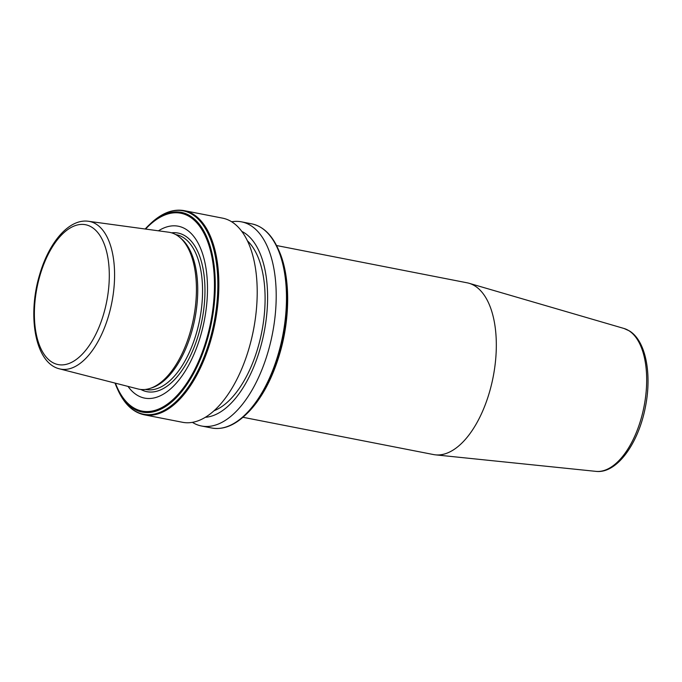 <?xml version="1.0" encoding="UTF-8"?>
<svg xmlns="http://www.w3.org/2000/svg" width="682" height="682" viewBox="0 0 682 682"><rect width="100%" height="100%" fill="white"/><g stroke="black" fill="none" stroke-linecap="round" stroke-linejoin="round"><path stroke-width="1.02" d="M276.542 245.529L467.119 282.808A87.509 43.622 101.1 0 1 469.046 283.269A87.509 43.622 101.1 0 1 474.843 285.894A87.509 43.622 101.1 0 1 491.824 383.182A87.509 43.622 101.1 0 1 435.474 454.851A87.509 43.622 101.1 0 1 433.522 454.562L242.945 417.282M59.547 368.86L137.977 388.962A79.896 39.829 -78.9 0 0 150.142 388.39L152.035 387.777A78.89 39.326 -78.9 0 0 191.344 333.089A78.89 39.326 -78.9 0 0 181.216 238.606L179.69 237.319A79.896 39.829 -78.9 0 0 168.642 232.204L88.413 221.275C68.984 218.513 49.07 242.366 39.727 274.377C27.152 315.502 35.012 363.165 59.547 368.86A75.225 37.493 -78.9 0 0 108.481 316.175A75.225 37.493 -78.9 0 0 88.413 221.275M128.011 386.413A87.586 43.665 -78.9 0 0 200.397 336.516A87.586 43.665 -78.9 0 0 201.011 249.407A87.586 43.665 -78.9 0 0 158.446 230.814M184.14 210.627A104.014 51.849 -78.9 0 1 210.414 341.614A104.014 51.849 -78.9 0 1 144.2 414.792L182.571 422.294A104.014 51.849 -78.9 0 0 248.785 349.124A104.014 51.849 -78.9 0 0 251.428 339.278A104.014 51.849 -78.9 0 0 255.008 320.975A104.014 51.849 -78.9 0 0 222.502 218.129L184.14 210.627C172.989 208.675 161.779 213.014 150.5 223.645A103.63 51.662 -78.9 0 1 207.592 232.494A103.63 51.662 -78.9 0 1 209.451 341.35A103.63 51.662 -78.9 0 1 117.952 390.061L117.176 388.348A101.763 50.724 -78.9 0 0 207.03 340.523A101.763 50.724 -78.9 0 0 205.205 233.628A101.763 50.724 -78.9 0 0 149.145 224.941A101.763 50.724 -78.9 0 0 145.172 229.007L150.5 223.645M214.097 410.726A90.808 45.268 -78.9 0 0 257.736 348.349A90.808 45.268 -78.9 0 0 247.344 240.729M205.376 417.29A95.565 47.638 -78.9 0 0 259.851 349.67A95.565 47.638 -78.9 0 0 241.752 231.368M192.409 422.363A104.014 51.849 -78.9 0 0 201.548 426.011A104.014 51.849 -78.9 0 0 267.762 352.833A104.014 51.849 -78.9 0 0 241.488 221.846A104.014 51.849 -78.9 0 0 231.641 221.778M150.142 388.39A79.896 39.829 -78.9 0 0 189.954 333.012A79.896 39.829 -78.9 0 0 179.69 237.319M251.428 339.278L251.607 338.545A95.565 47.638 -78.9 0 0 254.898 321.725L255.008 320.975M469.046 283.269L623.962 328.46A72.889 36.334 101.1 0 1 628.795 330.642A72.889 36.334 101.1 0 1 642.93 411.672A72.889 36.334 101.1 0 1 596 471.373L435.474 454.851M145.479 389.439L145.948 389.524A78.89 39.326 -78.9 0 0 196.16 334.027A78.89 39.326 -78.9 0 0 176.237 234.685L175.768 234.599M140.91 389.482A80.826 40.289 -78.9 0 0 198.402 334.836A80.826 40.289 -78.9 0 0 171.549 232.826M115.036 383.079A101.763 50.724 -78.9 0 0 117.176 388.348L115.036 383.079M115.437 383.182A100.825 50.263 -78.9 0 0 206.288 340.199A100.825 50.263 -78.9 0 0 203.441 232.298A100.825 50.263 -78.9 0 0 145.59 229.067M246.816 413.71A101.763 50.724 -78.9 0 0 279.415 354.683A101.763 50.724 -78.9 0 0 278.785 250.294C290.379 275.264 290.609 317.803 279.467 354.64C271.675 380.334 260.788 400.027 246.816 413.71L245.46 414.997C234.182 425.636 222.971 429.975 211.821 428.015A104.014 51.849 -78.9 0 0 278.034 354.845A104.014 51.849 -78.9 0 0 251.76 223.858L241.488 221.846M245.46 414.997A103.63 51.662 -78.9 0 0 278.657 354.887A103.63 51.662 -78.9 0 0 278.009 248.589C271.572 234.489 262.826 226.245 251.76 223.858M40.161 274.846A71.26 35.524 -78.9 0 0 51.866 362.074A71.26 35.524 -78.9 0 0 103.519 314.453A71.26 35.524 -78.9 0 0 91.814 227.225A71.26 35.524 -78.9 0 0 40.161 274.846M623.962 328.46L629.401 330.915C645.854 340.829 652.001 373.958 645.453 406.745C638.591 443.249 616.92 473.905 596 471.373M144.2 414.792C133.135 412.397 124.388 404.153 117.952 390.061M211.821 428.015L201.548 426.011M278.785 250.294L278.009 248.589"/></g></svg>
